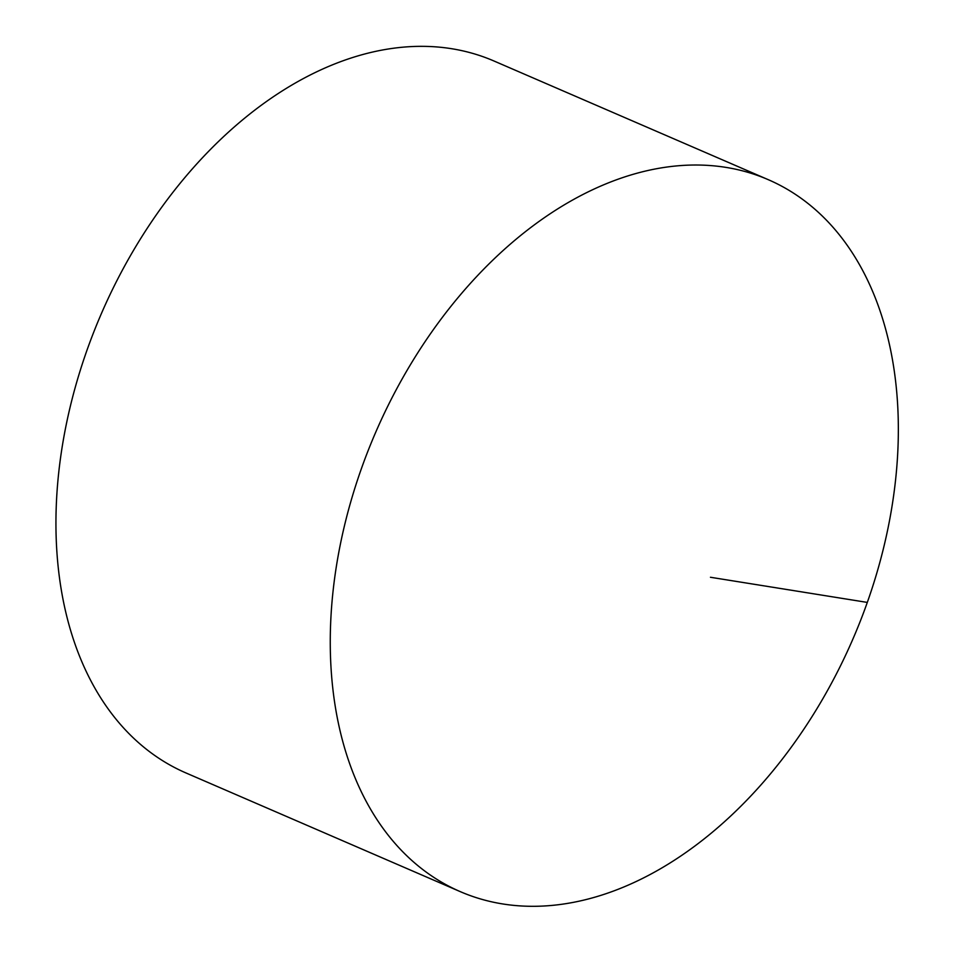 <?xml version="1.0" encoding="UTF-8"?>
<svg xmlns="http://www.w3.org/2000/svg" width="954" height="954" viewBox="0 0 954 954"><rect width="100%" height="100%" fill="white"/><g stroke="black" fill="none" stroke-linecap="round" stroke-linejoin="round"><path stroke-width="1.43" d="M485.204 900.254A387.861 260.037 113.4 0 0 860.448 620.78A387.861 260.037 113.4 0 0 768.316 179.698A387.861 260.037 113.4 0 0 743.416 171.076A387.861 260.037 113.4 0 0 368.161 450.55A387.861 260.037 113.4 0 0 460.293 891.644A387.861 260.037 113.4 0 0 485.204 900.254M768.316 179.698L493.993 61.008A387.861 260.037 113.4 0 0 101.327 313.723A387.861 260.037 113.4 0 0 185.97 772.955L460.293 891.644M710.444 577.265L867.305 602.415"/></g></svg>

